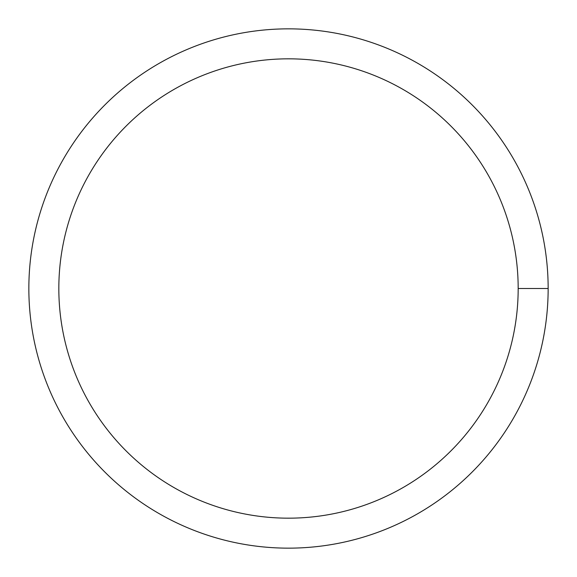 <?xml version="1.0" encoding="UTF-8"?>
<svg xmlns="http://www.w3.org/2000/svg" width="577" height="577" viewBox="0 0 577 577"><rect width="100%" height="100%" fill="white"/><g stroke="black" fill="none" stroke-linecap="round" stroke-linejoin="round"><path stroke-width="0.87" d="M58.832 288.5A229.668 229.668 0 0 1 403.337 89.601A229.668 229.668 0 0 1 403.337 487.399A229.668 229.668 0 0 1 58.832 288.5M28.85 288.5A259.65 259.65 0 0 1 418.325 63.636A259.65 259.65 0 0 1 418.325 513.364A259.65 259.65 0 0 1 28.85 288.5M548.15 288.5L518.168 288.5"/></g></svg>
